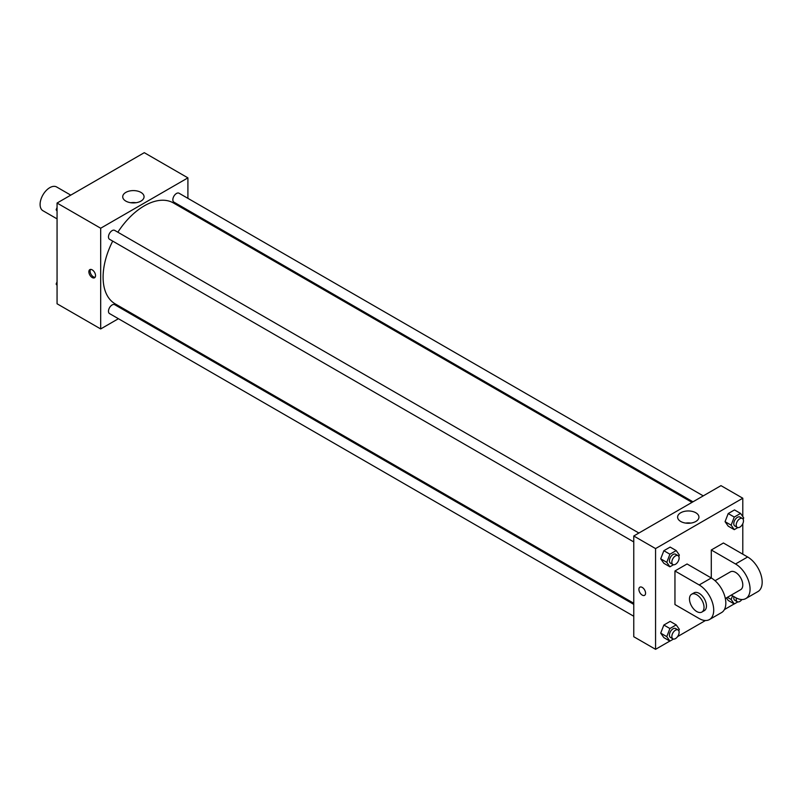 <?xml version="1.0" encoding="UTF-8"?>
<svg xmlns="http://www.w3.org/2000/svg" width="802" height="802" viewBox="0 0 802 802"><rect width="100%" height="100%" fill="white"/><g stroke="black" fill="none" stroke-linecap="round" stroke-linejoin="round"><path stroke-width="1.2" d="M70.766 195.137L56.641 186.976A13.704 7.91 120 0 0 46.085 190.655A13.704 7.91 120 0 0 40.1 204.45A13.704 7.91 120 0 0 42.937 210.725L57.062 218.876M118.415 318.715L100.681 328.95L57.062 303.778L57.062 203.046L144.29 152.681L187.909 177.864L187.909 198.345M129.653 312.229L128.691 312.78M112.711 241.111A58.255 33.634 120 0 0 103.097 277.191A58.255 33.634 120 0 0 115.167 303.858L633.76 603.264M692.006 502.363L173.422 202.956A58.255 33.634 120 0 0 117.854 232.209M187.909 210.214L187.909 211.327M100.681 328.95L100.681 228.229L187.909 177.864M703.254 495.877L179.036 193.222A5.143 2.967 120 0 0 175.077 194.605A5.143 2.967 120 0 0 172.841 199.778A5.143 2.967 120 0 0 173.904 202.124L692.968 501.811M633.76 604.377L114.686 304.69A5.143 2.967 120 0 0 110.726 306.073A5.143 2.967 120 0 0 108.481 311.246A5.143 2.967 120 0 0 109.543 313.592L633.76 616.247M633.76 541.931L109.543 239.287A5.143 2.967 -60 0 1 109.543 233.352A5.143 2.967 -60 0 1 114.686 230.385L638.893 533.029M100.681 228.229L57.062 203.046M125.844 201.112A10.667 6.155 180 0 1 122.716 196.751A10.667 6.155 180 0 1 133.393 190.595A10.667 6.155 180 0 1 144.059 196.751A10.667 6.155 180 0 1 137.473 202.445A10.667 6.155 180 0 1 125.844 201.112M95.528 275.617A4.712 2.717 60 0 1 94.556 277.773A4.712 2.717 60 0 1 89.844 275.056A4.712 2.717 60 0 1 89.844 269.612A4.712 2.717 60 0 1 93.473 270.875A4.712 2.717 60 0 1 95.528 275.617M95.087 277.281A4.712 2.717 60 0 1 91.057 274.354A4.712 2.717 60 0 1 90.536 269.402M130.806 202.726A10.667 6.155 180 0 1 135.979 202.726M669.84 641.079L655.565 649.319L633.76 636.728L633.76 535.997L720.988 485.641L742.792 498.222L742.792 516.598M57.062 211.086L56.15 209.783L57.062 207.427M59.248 201.783L65.664 198.084M57.062 210.314L56.15 209.783M123.608 164.631L130.014 160.921M57.062 285.402L56.15 284.098L57.062 281.743M57.062 284.63L56.15 284.098M673.469 564.748L669.911 566.803L666.763 562.322L669.911 554.212L676.206 550.573L679.354 555.054L678.803 556.468M678.051 555.636L675.625 554.242A5.143 2.967 120 0 0 671.665 555.616A5.143 2.967 120 0 0 669.419 560.788A5.143 2.967 120 0 0 670.492 563.144L672.908 564.538A5.143 2.967 120 0 0 678.051 561.57A5.143 2.967 120 0 0 678.051 555.636A5.143 2.967 120 0 0 674.091 557.019A5.143 2.967 120 0 0 671.845 562.192A5.143 2.967 120 0 0 672.908 564.538M669.911 566.803L663.856 563.305L660.708 558.824L663.856 550.713L670.151 547.084L676.206 550.573M666.763 562.322L660.708 558.824L663.856 550.713L670.151 547.084M669.911 554.212L663.856 550.713M737.83 527.586L734.271 529.651L731.123 525.17L734.271 517.059L740.567 513.42L743.715 517.902L743.163 519.315M742.411 518.483L739.985 517.079A5.143 2.967 120 0 0 736.025 518.463A5.143 2.967 120 0 0 733.78 523.636A5.143 2.967 120 0 0 734.843 525.982L737.269 527.385A5.143 2.967 120 0 0 742.411 524.418A5.143 2.967 120 0 0 742.411 518.483A5.143 2.967 120 0 0 738.452 519.856A5.143 2.967 120 0 0 736.206 525.029A5.143 2.967 120 0 0 737.269 527.385M734.271 529.651L728.206 526.152L725.058 521.671L728.206 513.561L734.502 509.922L740.567 513.42M731.123 525.17L725.058 521.671L728.206 513.561L734.502 509.922M734.271 517.059L728.206 513.561M673.469 639.064L669.911 641.119L666.763 636.638L669.911 628.527L676.206 624.888L679.354 629.369L678.803 630.783M678.051 629.951L675.625 628.547A5.143 2.967 120 0 0 671.665 629.931A5.143 2.967 120 0 0 669.419 635.104A5.143 2.967 120 0 0 670.492 637.46L672.908 638.853A5.143 2.967 120 0 0 678.051 635.886A5.143 2.967 120 0 0 678.051 629.951A5.143 2.967 120 0 0 674.091 631.324A5.143 2.967 120 0 0 671.845 636.497A5.143 2.967 120 0 0 672.908 638.853M669.911 641.119L663.856 637.62L660.708 633.139L663.856 625.029L670.151 621.39L676.206 624.888M666.763 636.638L660.708 633.139L663.856 625.029L670.151 621.39M669.911 628.527L663.856 625.029M737.83 601.901L734.271 603.956L731.123 599.485L732.537 595.826M733.94 596.638A5.143 2.967 120 0 0 733.78 597.941A5.143 2.967 120 0 0 734.843 600.297L737.269 601.701A5.143 2.967 120 0 0 741.88 599.535M734.271 603.956L728.206 600.457L726.411 597.901L728.206 600.457M731.123 599.485L727.394 597.33M736.366 598.011A5.143 2.967 120 0 0 736.206 599.345A5.143 2.967 120 0 0 737.269 601.701M642.242 595.104A4.712 2.717 -120 0 0 644.597 595.335A4.712 2.717 60 0 1 642.242 595.104A4.712 2.717 60 0 1 639.154 590.954A4.712 2.717 60 0 1 639.886 587.174A4.712 2.717 -120 0 0 639.164 590.954A4.712 2.717 -120 0 0 642.242 595.104M639.886 587.174A4.712 2.717 60 0 1 644.597 589.901A4.712 2.717 60 0 1 644.597 595.335M655.565 649.319L655.565 548.588L633.76 535.997L720.988 485.641M633.76 636.728L633.76 535.997M695.815 512.759A10.667 6.155 180 0 1 698.943 517.11A10.667 6.155 180 0 1 688.276 523.275A10.667 6.155 180 0 1 677.61 517.11A10.667 6.155 180 0 1 684.196 511.425A10.667 6.155 180 0 1 695.815 512.759M655.565 548.588L742.792 498.222M690.863 523.084A10.667 6.155 0 0 0 685.69 523.084M742.792 523.666L742.792 554.182M734.191 603.916L724.417 609.57M705.449 620.517L677.6 636.598M728.206 526.152L725.058 521.671M663.856 563.305L660.708 558.824M663.856 637.62L660.708 633.139M674.953 570.974L699.184 584.959A20.561 11.87 60 0 1 712.607 603.084A20.561 11.87 60 0 1 709.459 619.555A20.561 11.87 60 0 1 699.184 618.543L674.953 604.548L674.953 570.974L687.063 563.976L711.294 577.971L711.294 549.992L723.414 542.994L747.644 556.979A20.561 11.87 60 0 1 761.068 575.104A20.561 11.87 60 0 1 757.92 591.575L745.81 598.573A20.561 11.87 60 0 1 735.524 597.55L731.264 595.094M709.459 619.555L721.579 612.558A20.561 11.87 -120 0 0 724.727 596.087A20.561 11.87 -120 0 0 711.294 577.971L699.184 584.959M715.053 580.708L730.381 571.866A10.276 5.935 60 0 1 738.311 574.613A10.276 5.935 60 0 1 742.792 584.959A10.276 5.935 60 0 1 740.667 589.671L725.339 598.523M747.644 556.979L735.524 563.976L711.294 549.992M735.524 563.976A20.561 11.87 60 0 1 748.958 582.092A20.561 11.87 60 0 1 745.81 598.573M691.615 594.242L694.041 592.848A10.276 5.935 60 0 1 701.961 595.605A10.276 5.935 60 0 1 706.452 605.951A10.276 5.935 60 0 1 704.316 610.653L701.9 612.056A10.276 5.935 60 0 1 691.615 606.122A10.276 5.935 60 0 1 691.615 594.242A10.276 5.935 60 0 1 699.534 596.999A10.276 5.935 60 0 1 704.026 607.345A10.276 5.935 60 0 1 701.9 612.056"/></g></svg>
